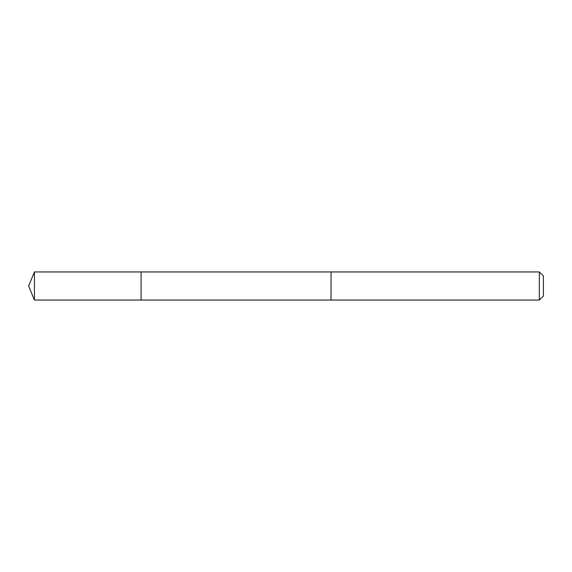 <?xml version="1.0" encoding="UTF-8"?>
<svg xmlns="http://www.w3.org/2000/svg" width="572" height="572" viewBox="0 0 572 572"><rect width="100%" height="100%" fill="white"/><g stroke="black" fill="none" stroke-linecap="round" stroke-linejoin="round"><path stroke-width="0.86" d="M141.084 276.819L141.084 271.943L34.427 271.943L34.427 300.057L141.084 300.057L141.084 271.943L331.045 271.943L331.045 300.057L141.084 300.057L141.084 276.819M331.045 271.943L331.045 300.057L539.339 300.057L539.339 271.943L331.045 271.943M539.339 271.943L543.4 275.997L543.4 296.003L539.339 300.057M141.084 300.057L34.427 300.057L28.6 286L34.427 300.057M28.6 286L34.427 271.943"/></g></svg>
